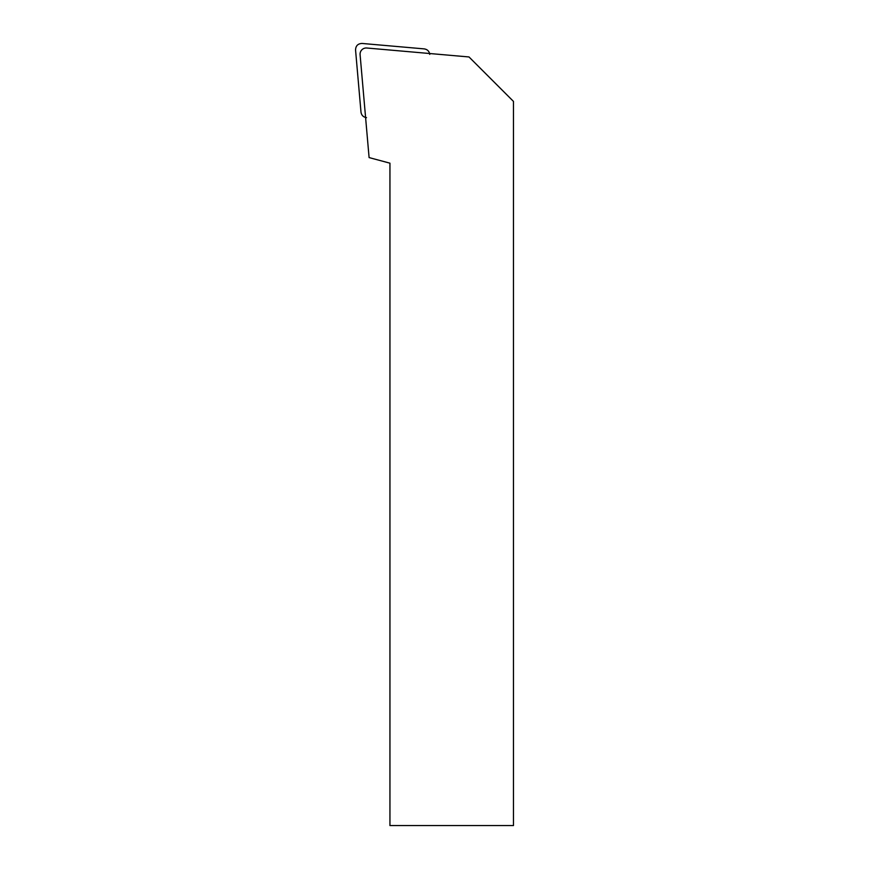 <?xml version="1.0" encoding="UTF-8"?>
<svg xmlns="http://www.w3.org/2000/svg" width="869" height="869" viewBox="0 0 869 869"><rect width="100%" height="100%" fill="white"/><g stroke="black" fill="none" stroke-linecap="round" stroke-linejoin="round"><path stroke-width="1.3" d="M389.942 825.55L513.47 825.55L513.47 101.412L469.01 56.963L366.783 48.012A6.181 6.181 0 0 0 360.092 54.704L369.097 157.582L389.942 163.176L389.942 825.55M429.753 54.41C429.243 51.238 427.407 49.403 424.224 48.892L362.091 43.45C357.909 43.624 355.725 45.796 355.551 49.978L360.993 112.123C361.504 115.295 363.34 117.141 366.512 117.652"/></g></svg>

